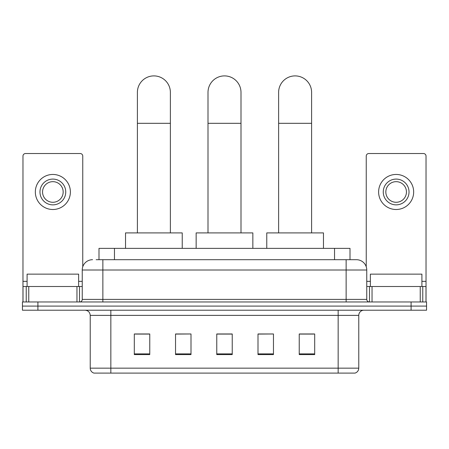 <?xml version="1.0" encoding="UTF-8"?>
<svg xmlns="http://www.w3.org/2000/svg" width="449" height="449" viewBox="0 0 449 449"><rect width="100%" height="100%" fill="white"/><g stroke="black" fill="none" stroke-linecap="round" stroke-linejoin="round"><path stroke-width="0.67" d="M98.999 259.702L98.999 248.364L350.001 248.364L350.001 259.702M96.395 259.702L352.841 259.702M96.159 259.702L102.86 259.702L102.86 270.012L82.24 270.012L82.24 299.393A2.576 2.576 0 0 1 79.664 301.969M92.55 259.702A10.31 10.31 0 0 0 82.24 270.012M356.45 259.702A10.31 10.31 0 0 1 366.76 270.012L346.14 270.012L346.14 259.702L356.293 259.702M366.76 270.012L366.76 299.393C366.912 300.959 367.77 301.818 369.336 301.969M37.912 301.969L22.45 301.969L22.45 306.095L37.912 306.095L22.45 306.095L22.45 310.214L37.912 310.214L37.912 306.095L411.088 306.095L37.912 306.095L37.912 301.969L411.088 301.969L411.088 306.095L426.55 306.095L411.088 306.095L411.088 310.214L37.912 310.214M411.088 310.214L426.55 310.214L426.55 301.969L411.088 301.969M358.768 368.152C358.628 370.621 357.393 372.272 355.058 373.102L338.153 373.102L338.153 368.152L358.768 368.152L358.768 315.372A5.152 5.152 0 0 1 363.926 310.214M338.153 373.102L93.942 373.102A5.152 5.152 0 0 1 90.232 368.152L90.232 315.372C89.923 312.24 88.206 310.523 85.074 310.214M314.698 354.592L314.698 333.977L299.236 333.977L299.236 354.592L314.698 354.592M273.463 354.592L273.463 333.977L258.001 333.977L258.001 354.592L273.463 354.592M149.764 354.592L149.764 333.977L134.302 333.977L134.302 354.592L149.764 354.592M190.999 354.592L190.999 333.977L175.537 333.977L175.537 354.592L190.999 354.592M232.234 354.592L232.234 333.977L216.766 333.977L216.766 354.592L232.234 354.592M90.232 368.152L110.847 368.152L110.847 373.102L103.876 373.102M328.881 373.102L120.119 373.102M299.236 334.084L313.671 334.084M190.999 333.977L175.537 334.084L190.999 333.977M135.329 334.084L149.764 334.084M273.463 333.977L258.001 334.084L273.463 333.977M232.234 334.084L216.766 334.084M78.631 286.507L78.631 274.137L27.092 274.137L27.092 286.507M76.959 301.969L76.959 286.507L28.764 286.507L28.764 301.969M82.756 266.796L82.756 156.1A2.576 2.576 0 0 0 80.18 153.524L25.542 153.524A2.576 2.576 0 0 0 22.966 156.1L22.966 286.507L28.764 286.507M76.959 286.507L82.24 286.507M22.966 301.969L22.966 286.507M52.859 179.089A12.886 12.886 0 0 0 39.972 191.976A12.886 12.886 0 0 0 52.859 204.862A12.886 12.886 0 0 0 65.745 191.976A12.886 12.886 0 0 0 52.859 179.089M52.859 181.665A10.31 10.31 0 0 0 42.554 191.976A10.31 10.31 0 0 0 52.859 202.286A10.31 10.31 0 0 0 63.169 191.976A10.31 10.31 0 0 0 52.859 181.665M52.859 209.503A17.522 17.522 0 0 0 70.386 191.976A17.522 17.522 0 0 0 52.859 174.453A17.522 17.522 0 0 0 35.336 191.976A17.522 17.522 0 0 0 52.859 209.503M137.394 232.902L137.394 92.393A16.495 16.495 0 0 1 153.884 75.898A16.495 16.495 0 0 1 170.379 92.393A16.495 16.495 0 0 0 153.884 75.898M170.379 232.902L170.379 92.393M182.232 248.364L182.232 232.902L125.535 232.902L125.535 248.364M208.005 232.902L208.005 92.393A16.495 16.495 0 0 1 224.5 75.898A16.495 16.495 0 0 1 240.995 92.393A16.495 16.495 0 0 0 224.5 75.898M240.995 232.902L240.995 92.393M252.849 248.364L252.849 232.902L196.151 232.902L196.151 248.364M278.621 232.902L278.621 92.393A16.495 16.495 0 0 1 295.116 75.898A16.495 16.495 0 0 1 311.606 92.393A16.495 16.495 0 0 0 295.116 75.898M311.606 232.902L311.606 92.393M323.465 248.364L323.465 232.902L266.768 232.902L266.768 248.364M420.236 301.969L420.236 286.507L372.041 286.507L372.041 301.969M426.034 301.969L426.034 286.507L426.034 301.969M420.236 286.507L426.034 286.507L426.034 156.1A2.576 2.576 0 0 0 423.458 153.524L368.82 153.524A2.576 2.576 0 0 0 366.244 156.1L366.244 266.796M366.76 286.507L372.041 286.507M396.141 179.089A12.886 12.886 0 0 0 383.255 191.976A12.886 12.886 0 0 0 396.141 204.862A12.886 12.886 0 0 0 409.028 191.976A12.886 12.886 0 0 0 396.141 179.089M396.141 181.665A10.31 10.31 0 0 0 385.831 191.976A10.31 10.31 0 0 0 396.141 202.286A10.31 10.31 0 0 0 406.446 191.976A10.31 10.31 0 0 0 396.141 181.665M396.141 209.503A17.522 17.522 0 0 0 413.664 191.976A17.522 17.522 0 0 0 396.141 174.453A17.522 17.522 0 0 0 378.614 191.976A17.522 17.522 0 0 0 396.141 209.503M421.908 286.507L421.908 274.137L370.369 274.137L370.369 286.507M114.461 259.702L114.461 248.364M334.539 259.702L334.539 248.364M102.86 301.969L102.86 299.393L366.76 299.393M82.24 299.393L102.86 299.393L102.86 270.012L346.14 270.012L346.14 301.969M338.153 310.214L338.153 315.372L90.232 315.372M358.768 315.372L338.153 315.372L338.153 368.152L110.847 368.152L110.847 310.214M232.234 353.879L216.766 353.879M190.999 353.879L175.537 353.879M149.764 353.879L134.302 353.879M273.463 353.879L258.001 353.879M314.698 353.879L299.236 353.879M82.24 281.355L78.631 281.355M27.092 281.355L22.966 281.355M79.495 286.507L79.495 301.969M23.006 286.507L23.006 301.969M26.227 301.969L26.227 286.507M137.394 123.318L170.379 123.318M208.005 123.318L240.995 123.318M278.621 123.318L311.606 123.318M426.034 281.355L421.908 281.355M370.369 281.355L366.76 281.355M425.994 301.969L425.994 286.507M422.773 286.507L422.773 301.969M369.505 301.969L369.505 286.507"/></g></svg>
